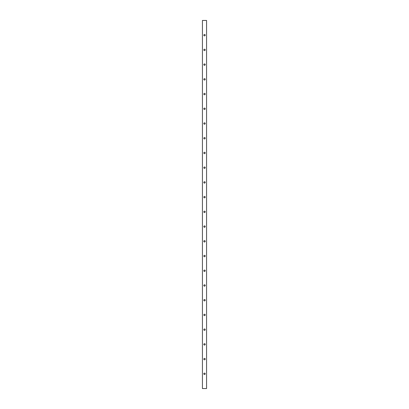 <?xml version="1.0" encoding="UTF-8"?>
<svg xmlns="http://www.w3.org/2000/svg" width="409" height="409" viewBox="0 0 409 409"><rect width="100%" height="100%" fill="white"/><g stroke="black" fill="none" stroke-linecap="round" stroke-linejoin="round"><path stroke-width="0.61" d="M203.887 373.412L203.759 373.806M204.352 374.552L204.5 374.567C205.456 374.071 205.456 373.581 204.5 373.085C203.544 373.581 203.544 374.071 204.5 374.567M204.352 359.828L204.5 359.843C205.456 359.347 205.456 358.857 204.5 358.361C203.544 358.857 203.544 359.347 204.5 359.843M204.352 345.104L204.5 345.119C205.456 344.623 205.456 344.133 204.5 343.637C203.544 344.133 203.544 344.623 204.5 345.119M204.352 330.38L204.5 330.395C205.456 329.899 205.456 329.409 204.5 328.913C203.544 329.409 203.544 329.899 204.5 330.395M204.352 315.656L204.5 315.671C205.456 315.175 205.456 314.685 204.5 314.189C203.544 314.685 203.544 315.175 204.5 315.671M204.352 300.932L204.5 300.947C205.456 300.451 205.456 299.961 204.5 299.465C203.544 299.961 203.544 300.451 204.5 300.947M204.352 286.208L204.5 286.223C205.456 285.727 205.456 285.237 204.5 284.741C203.544 285.237 203.544 285.727 204.5 286.223M204.352 271.484L204.5 271.499C205.456 271.003 205.456 270.513 204.5 270.017C203.544 270.513 203.544 271.003 204.5 271.499M204.352 256.76L204.5 256.775C205.456 256.279 205.456 255.789 204.5 255.293C203.544 255.789 203.544 256.279 204.5 256.775M203.887 240.896L203.759 241.29M204.352 242.036L204.5 242.051C205.456 241.555 205.456 241.065 204.5 240.569C203.544 241.065 203.544 241.555 204.5 242.051M204.352 227.312L204.5 227.327C205.456 226.831 205.456 226.341 204.5 225.845C203.544 226.341 203.544 226.831 204.5 227.327M204.352 212.588L204.5 212.603C205.456 212.107 205.456 211.617 204.5 211.121C203.544 211.617 203.544 212.107 204.5 212.603M204.352 197.864L204.5 197.879C205.456 197.383 205.456 196.893 204.5 196.397C203.544 196.893 203.544 197.383 204.5 197.879M204.352 183.14L204.5 183.155C205.456 182.659 205.456 182.169 204.5 181.673C203.544 182.169 203.544 182.659 204.5 183.155M204.352 168.416L204.5 168.431C205.456 167.935 205.456 167.445 204.5 166.949C203.544 167.445 203.544 167.935 204.5 168.431M204.352 153.692L204.5 153.707C205.456 153.211 205.456 152.721 204.5 152.225C203.544 152.721 203.544 153.211 204.5 153.707M204.352 138.968L204.5 138.983C205.456 138.487 205.456 137.997 204.5 137.501C203.544 137.997 203.544 138.487 204.5 138.983M204.352 124.244L204.5 124.259C205.456 123.763 205.456 123.273 204.5 122.777C203.544 123.273 203.544 123.763 204.5 124.259M203.887 108.38L203.759 108.774M204.352 109.52L204.5 109.535C205.456 109.039 205.456 108.549 204.5 108.053C203.544 108.549 203.544 109.039 204.5 109.535M204.352 94.796L204.5 94.811C205.456 94.315 205.456 93.825 204.5 93.329C203.544 93.825 203.544 94.315 204.5 94.811M204.352 80.072L204.5 80.087C205.456 79.591 205.456 79.101 204.5 78.605C203.544 79.101 203.544 79.591 204.5 80.087M204.352 65.348L204.5 65.363C205.456 64.867 205.456 64.377 204.5 63.881C203.544 64.377 203.544 64.867 204.5 65.363M204.352 50.624L204.5 50.639C205.456 50.143 205.456 49.653 204.5 49.157C203.544 49.653 203.544 50.143 204.5 50.639M204.352 35.9L204.5 35.915C205.456 35.419 205.456 34.929 204.5 34.433C203.544 34.929 203.544 35.419 204.5 35.915M205.241 35.21L205.027 34.653M205.241 49.934L205.027 49.377M205.241 64.658L205.027 64.101M205.241 79.382L205.027 78.825M205.241 94.106L205.027 93.549M205.241 108.83L205.027 108.273M205.241 123.554L205.027 122.997M205.241 138.278L205.027 137.721M205.241 153.002L205.027 152.445M205.241 167.726L205.027 167.169M205.241 182.45L205.027 181.893M205.241 197.174L205.027 196.617M205.241 211.898L205.027 211.341M205.241 226.622L205.027 226.065M205.241 241.346L205.027 240.789M205.241 256.07L205.027 255.513M205.241 270.794L205.027 270.237M205.241 285.518L205.027 284.961M205.241 300.242L205.027 299.685M205.241 314.966L205.027 314.409M205.241 329.69L205.027 329.133M205.241 344.414L205.027 343.857M205.241 359.138L205.027 358.581M205.241 373.862L205.027 373.305M204.5 20.45L206.565 20.45L206.565 388.55L202.435 388.55L202.435 20.45L204.5 20.45"/></g></svg>
